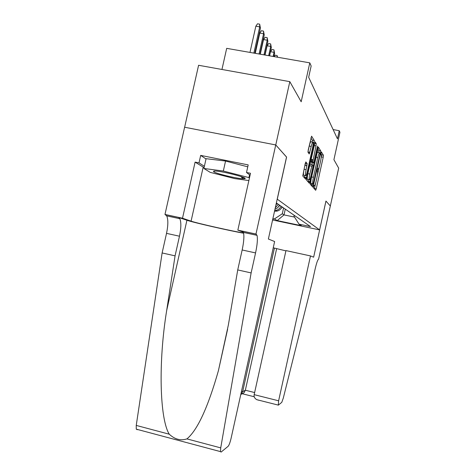 <?xml version="1.0" encoding="UTF-8"?>
<svg xmlns="http://www.w3.org/2000/svg" width="476" height="476" viewBox="0 0 476 476"><rect width="100%" height="100%" fill="white"/><g stroke="black" fill="none" stroke-linecap="round" stroke-linejoin="round"><path stroke-width="0.71" d="M313.636 186.467L313.494 187.871L315.677 190.299L316.26 188.764L323.204 157.247L323.412 155.212L321.413 151.999L320.86 154.498L321.145 154.962C321.407 155.967 321.187 158.163 320.485 161.566L319.896 164.226C319.098 167.617 318.474 169.23 318.016 169.051L317.742 168.677L317.325 169.742L317.498 171.622C317.754 172.609 317.534 174.769 316.843 178.089L316.254 180.755C315.457 184.158 314.82 185.807 314.344 185.7L314.059 185.372L313.636 186.467M305.901 161.953L305.211 163.631L302.778 175.959L305.753 179.274L306.419 177.607L314.303 140.563L311.59 136.19L308.228 149.964L308.014 152.272L309.251 154.004L311.233 146.441C312 143.228 312.595 141.812 313.024 142.205C313.291 143.175 313.101 145.204 312.464 148.292L307.395 171.259C306.603 174.585 305.985 176.031 305.544 175.608C305.295 174.656 305.479 172.687 306.098 169.694L307.163 163.571L305.824 161.935M320.991 158.841L321.621 154.867L323.412 155.212L321.621 154.855L320.883 153.694M325.965 201.098L330.362 206.013L325.965 201.098L313.636 257.189L310.489 255.927L278.621 400.804L278.305 405.183L281.78 402.333L283.303 398.073L312.315 281.875L315.029 269.511C316.546 262.972 317.736 259.533 318.593 259.176L338.68 168.129L333.914 159.692L339.935 132.304L339.245 130.716L337.46 138.843L308.662 77.279L311.155 65.997L309.793 62.856L226.689 48.35L221.953 69.472M286.528 157.062L275.759 144.966L289.813 81.652L301.177 101.769L309.793 62.856M286.588 157.074L277.264 199.176L319.604 229.902L272.599 219.966M325.941 201.068L319.604 229.902M310.429 182.159L310.245 184.266L312.809 187.116L313.416 185.545L320.568 153.082L320.776 150.975L318.42 147.179L310.429 182.159M318.777 152.522L318.938 150.624L320.776 150.975L318.932 150.612L317.784 148.798M309.4 183.331L306.633 180.243L306.841 178.083L315.124 141.884L316.231 143.657L316.016 145.882L312.762 161.87L313.511 162.899L314.142 161.322L317.272 147.114L317.712 146.049L317.569 147.578L309.4 183.331M184.64 127.235L198.587 65.277L289.813 81.652M311.494 161.638L311.964 159.496M305.057 165.44L305.544 163.226M272.694 219.525L273.194 219.543L272.76 219.24M272.891 218.651L274.372 218.966L282.286 213.784L283.577 207.935M294.186 215.289L293.972 216.235L299.047 224.172L310.501 226.594L276.366 202.943M299.047 224.172L301.403 225.689L277.228 220.584L274.372 218.966M274.676 210.576L275.842 210.457C278.281 209.904 279.995 208.464 280.983 206.138M274.545 211.16L276.907 211.13C279.329 210.582 281.03 209.154 282.006 206.846M282.286 213.784L284.017 214.896L294.525 217.098M285.291 209.125L284.017 214.896L277.228 220.584M339.245 130.716L333.117 129.561M274.973 209.232C277.08 208.512 278.561 207.12 279.412 205.049M278.347 204.311L275.265 207.917M276.009 204.549L276.717 203.181M314.374 188.853L315.606 183.296M317.349 175.376L319.247 166.749M312.048 185.265L311.828 186.021M308.621 181.427L308.442 182.266M311.471 185.628L311.828 184.051M313.137 184.313L319.86 154.635L319.717 152.707C319.253 152.451 318.611 154.069 317.789 157.556L313.434 177.316C312.732 180.678 312.512 182.861 312.774 183.873L313.137 184.313L311.328 183.95M319.485 152.659L317.867 152.35C317.462 152.052 316.879 153.397 316.112 156.378M311.393 177.78C310.834 180.755 310.673 182.659 310.923 183.498L312.827 183.962M311.292 183.944L310.977 183.593M304.967 177.316L304.783 178.202M311.673 162.536L310.84 161.489L311.042 159.317L314.303 144.252M312.916 159.686L312.446 161.828M312.262 162.649L311.863 164.47M308.525 179.589L308.145 181.332L310.037 181.713M309.805 174.043C309.204 176.941 309.019 178.839 309.251 179.732C309.668 180.112 310.251 178.702 311.012 175.501L312.738 167.683L312.946 165.547L312.191 164.535L309.805 174.043L307.883 173.663C307.282 176.554 307.097 178.452 307.335 179.345L307.633 179.404M312.119 164.523L310.269 164.16L309.626 165.755L311.548 166.136M307.883 173.663L309.626 165.755M308.031 181.802L308.145 181.332M303.89 175.275L303.557 175.21C303.307 174.258 303.486 172.288 304.104 169.301L305.211 163.613M309.525 152.296L309.174 153.897M307.05 163.524L306.562 165.737M312.726 142.145L311.042 141.824C310.608 141.431 310.007 142.842 309.239 146.055L311.233 146.441M307.966 151.802L309.239 146.055M312.214 142.05L312.333 140.182L310.887 137.897M304.337 177.709L304.842 175.465M281.155 208.411L282.452 207.155M214.016 171.057L213.45 171.527C214.402 173.199 236.251 178.542 242.921 178.756L244.14 178.762C251.578 178.565 219.192 170.247 214.016 171.057M248.871 180.565L234.668 178.601L210.214 172.366L203.895 168.468L206.084 158.681L225.559 161.037L247.764 166.832M249.561 174.787L248.93 177.607L249.448 177.982M203.895 168.468L223.327 171.033L248.93 177.607M225.559 161.037L223.327 171.033M285.909 250.87L274.426 248.079L242.647 391.748L245.348 390.219L254.63 392.551M274.426 248.079L273.236 247.817M310.489 255.927L285.975 250.59L254.166 394.646L278.621 400.804M276.604 248.847L245.348 390.219L244.099 392.646L242.474 393.587M258.849 400.262L256.784 399.673C254.642 398.412 253.767 396.734 254.166 394.646M240.731 394.747L242.647 391.748L241.457 391.445M274.628 241.534L231.098 438.283C230.098 442.484 229.105 445.167 228.111 446.321L221.084 452.081L220.459 451.611L220.727 447.88L251.126 272.926L255.564 252.923C257.302 244.706 257.79 238.845 257.022 235.346L255.969 234.043L275.741 144.942L286.54 157.015L268.375 239.023L274.628 241.534M137.261 429.715L136.261 429.15L136.243 425.419L162.12 252.952L175.067 255.856L166.671 310.536C158.228 362.123 159.674 418.892 169.26 434.201C174.751 439.348 180.636 440.913 186.925 438.896C197.457 430.161 207.947 407.444 218.401 370.739L228.325 325.173L237.726 269.922L242.159 249.977C243.89 241.784 244.313 235.929 243.42 232.419L242.546 231.199L256.225 234.144M237.726 269.922L251.126 272.926M162.12 252.952L166.529 233.365C168.206 225.303 168.272 219.478 166.713 215.878L164.976 214.444L184.605 127.229L275.741 144.942M166.671 310.536L186.925 220.251L178.583 217.425L179.845 218.704C181.291 222.292 181.166 228.123 179.476 236.209L175.067 255.856M204.079 167.623L195.1 162.114L198.998 162.899L204.382 166.285M250.073 175.174L246.503 172.49L248.192 164.898L200.682 155.39L198.998 162.899M246.503 172.49L250.489 173.294L237.839 230.14L255.969 234.043M164.976 214.444L182.51 218.222L191.078 221.15C197.01 223.292 236.322 232.098 243.563 232.907M195.1 162.114L182.51 218.222M186.925 220.251C193.131 222.459 229.765 230.818 243.629 233.216M243.361 232.246L237.839 230.14M244.67 178.095L241.897 177.631M242.748 177.37L243.486 177.471M200.682 155.39L206.019 158.972M278.496 206.721L279.9 205.388M275.955 204.811L277.24 203.544M274.23 56.65L275.205 55.204L277.121 55.537L277.562 57.227M277.175 57.162L277.121 55.537M270.511 51.711L271.998 49.516L273.956 49.855L274.622 53.36L274.039 52.324L270.511 51.711L269.589 55.835M273.956 49.855L274.039 52.324L273.123 56.454M274.622 53.36L273.902 56.59M267.107 45.797L268.637 43.554L270.642 43.893L271.332 47.505L270.725 46.422L267.107 45.797L265.049 55.043M270.642 43.893L270.725 46.422L268.66 55.674M271.332 47.505L269.481 55.817M263.537 39.591L265.108 37.295L267.161 37.646L267.881 41.358L267.238 40.222L263.537 39.591L260.277 54.21M267.161 37.646L267.238 40.222L263.978 54.859M267.881 41.358L264.84 55.008M259.789 33.064L261.401 30.72L263.508 31.077L264.251 34.909L263.579 33.713L259.789 33.064L255.267 53.336M263.508 31.077L263.579 33.713L259.057 53.996M264.251 34.909L259.961 54.157M255.844 26.204L257.498 23.8L259.658 24.163L260.437 28.12L259.729 26.858L255.844 26.204L249.989 52.414M259.658 24.163L259.729 26.858L253.875 53.092M260.437 28.12L254.827 53.258M313.886 185.604L314.344 185.7M317.54 168.956L318.016 169.051M321.419 156.896L323.204 157.247M314.481 188.407L316.26 188.764M308.543 181.778L309.959 182.064M319.866 152.945L320.568 153.082M311.584 185.17L313.416 185.545M315.933 157.193L317.789 157.556M311.578 176.947L313.434 177.316M304.884 177.697L306.33 177.982M314.511 143.318L316.219 143.645M314.095 145.507L316.016 145.882M311.042 159.317L312.97 159.692M310.852 161.513L312.774 161.894M311.601 162.524L313.511 162.899M317.189 147.5L317.569 147.578M305.318 163.185L307.145 163.542M304.961 165.422L306.955 165.815M304.104 169.301L306.098 169.694M307.972 151.993L309.924 152.374M312.327 140.17L314.297 140.545M313.131 142.651L314.095 142.836M304.456 177.215L306.419 177.607M281.857 207.203L282.214 207.453M242.159 249.977L255.564 252.923M179.476 236.209L166.529 233.365M136.243 425.419L169.26 434.201M186.925 438.896L220.727 447.88M178.583 217.425L165.374 214.581M203.187 167.135L191.078 221.15M279.263 205.412L279.656 205.686M276.562 203.549L276.996 203.853M314.577 188.425L314.457 188.948M275.842 210.457L276.907 211.13M310.923 183.498L312.774 183.873M314.511 143.324L316.231 143.657M310.84 161.489L312.762 161.87M307.335 179.345L309.251 179.732M305.312 163.208L307.163 163.571M303.557 175.21L305.544 175.608M312.333 140.182L314.303 140.563M215.003 171.033L213.45 171.527M240.868 176.495L242.921 178.756M278.091 405.058L256.784 399.673M242.219 393.729L254.232 396.758M241.38 394.211L244.099 392.646M218.401 370.739L227.617 329.231M179.845 218.704L166.713 215.878M243.42 232.419L257.022 235.346M136.261 429.15L220.459 451.611"/></g></svg>
